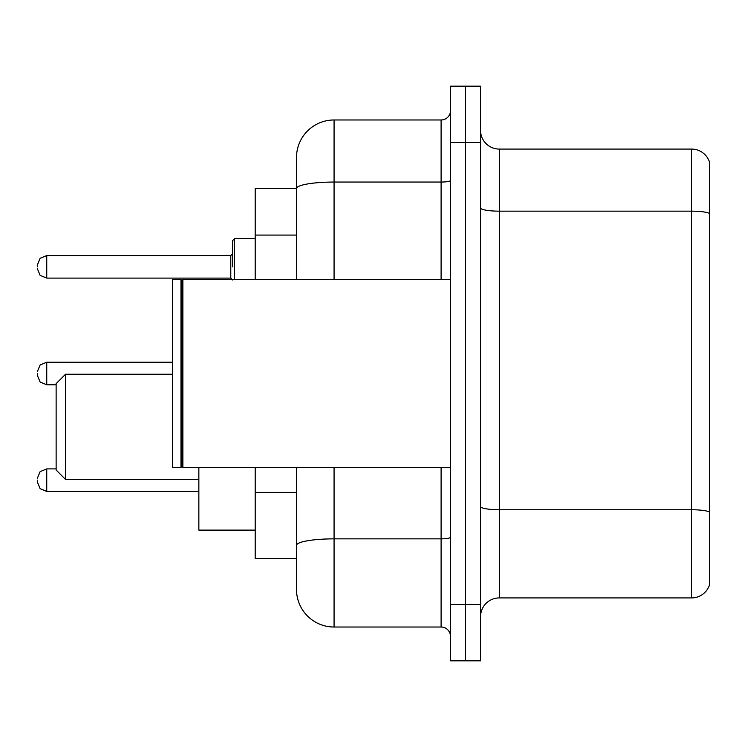 <?xml version="1.0" encoding="UTF-8"?>
<svg xmlns="http://www.w3.org/2000/svg" width="747" height="747" viewBox="0 0 747 747"><rect width="100%" height="100%" fill="white"/><g stroke="black" fill="none" stroke-linecap="round" stroke-linejoin="round"><path stroke-width="1.12" d="M296.503 188.524L255.194 188.524L255.194 279.602M334.068 467.398L334.068 627.022A37.555 37.555 0 0 1 296.503 589.458L296.503 558.476L255.194 558.476L255.194 467.398M296.503 589.458L296.503 467.398M450.497 604.482L450.497 660.824L465.521 660.824L465.521 604.482L465.521 660.824L480.545 660.824L480.545 604.482L465.521 604.482L465.521 142.518L465.521 604.482L450.497 604.482L450.497 142.518L465.521 142.518L465.521 86.176L465.521 142.518L480.545 142.518L480.545 604.482M480.545 142.518L480.545 86.176L450.497 86.176L450.497 142.518M334.068 627.022L441.103 627.022L441.103 467.398M296.503 224.754L296.503 157.542A37.555 37.555 0 0 1 334.068 119.978L441.103 119.978A9.394 9.394 0 0 0 450.497 110.593M296.503 551.902L296.503 502.684M296.503 279.602L296.503 188.571A37.555 6.518 180 0 1 334.068 182.053L441.103 182.053L441.103 119.978M296.503 157.542L296.503 178.197M450.497 636.407A9.394 9.394 0 0 0 441.103 627.022M709.65 512.358L709.65 584.387A18.778 18.778 0 0 1 691.619 597.917L499.323 597.917A18.778 18.778 0 0 0 480.545 616.695M709.65 162.613A18.778 18.778 0 0 0 691.619 149.083A18.778 18.778 0 0 1 709.65 162.613L709.65 584.387M709.65 213.511A18.778 3.259 180 0 0 691.619 211.158L691.619 149.083L499.323 149.083A18.778 18.778 0 0 1 480.545 130.305A18.778 18.778 0 0 0 499.323 149.083L499.323 597.917M65.521 479.415L65.521 374.247L56.128 383.641L56.128 470.022L65.521 479.415L198.851 479.415M198.851 467.398L198.851 530.118L255.194 530.118M182.894 467.398L181.951 466.455L181.951 280.545L182.894 279.602L182.894 467.398L450.497 467.398M181.007 467.398L172.557 467.398L172.557 279.602L181.007 279.602L181.007 467.398L181.951 466.455M37.35 480.162L37.35 482.048L37.35 480.162M37.35 373.5L37.35 375.377L37.35 373.5M232.653 266.838L232.653 240.543L232.653 266.838M37.35 266.838L37.35 264.952L37.35 266.838M296.503 235.081L255.194 235.081M296.503 492.357L255.194 492.357M450.497 537.233A9.394 1.634 0 0 1 441.103 538.858L334.068 538.858A37.555 6.518 180 0 0 296.503 545.385M334.068 119.978L334.068 279.602M441.103 279.602L441.103 182.053A9.394 1.634 0 0 0 450.497 180.419M709.65 512.097A18.778 3.259 180 0 0 691.619 509.753L691.619 211.158L499.323 211.158A18.778 3.259 0 0 1 480.545 207.899M691.619 597.917L691.619 509.753L499.323 509.753A18.778 3.259 0 0 1 480.545 506.494M56.128 468.901L46.744 468.901L40.151 471.6L37.35 478.285L40.151 471.6L46.744 468.901L40.151 471.6L37.35 478.285L40.151 471.6L46.744 468.901L40.151 471.6L37.35 478.285L40.151 471.6L46.744 468.901L40.151 471.6L37.35 478.285L40.151 471.6L46.744 468.901L40.151 471.6L37.35 478.285L40.151 471.6L46.744 468.901L40.151 471.6L37.35 478.285L40.151 471.6L46.744 468.901L46.744 491.433L40.151 488.734L37.35 482.048L40.151 488.734L46.744 491.433L40.151 488.734L37.35 482.048L40.151 488.734L46.744 491.433L40.151 488.734L37.35 482.048L40.151 488.734L46.744 491.433L40.151 488.734L37.35 482.048L40.151 488.734L46.744 491.433L40.151 488.734L37.35 482.048L40.151 488.734L46.744 491.433L40.151 488.734L37.35 482.048L40.151 488.734L46.744 491.433L198.851 491.433M172.557 362.23L46.744 362.23L46.744 384.77L40.151 382.072L37.35 375.377M255.194 238.666L234.53 238.666L234.53 279.602M230.776 255.567L46.744 255.567L46.744 278.099L230.776 278.099L230.776 255.567L232.653 253.691M65.521 374.247L172.557 374.247M181.951 280.545L181.007 279.602M182.894 279.602L450.497 279.602M46.744 384.77L56.128 384.77M46.744 362.23L40.151 364.928L37.35 371.623M46.744 278.099L40.151 275.4L37.35 268.715M46.744 255.567L40.151 258.266L37.35 264.952M230.776 278.099L232.653 279.976M234.53 238.666L232.653 240.543"/></g></svg>
